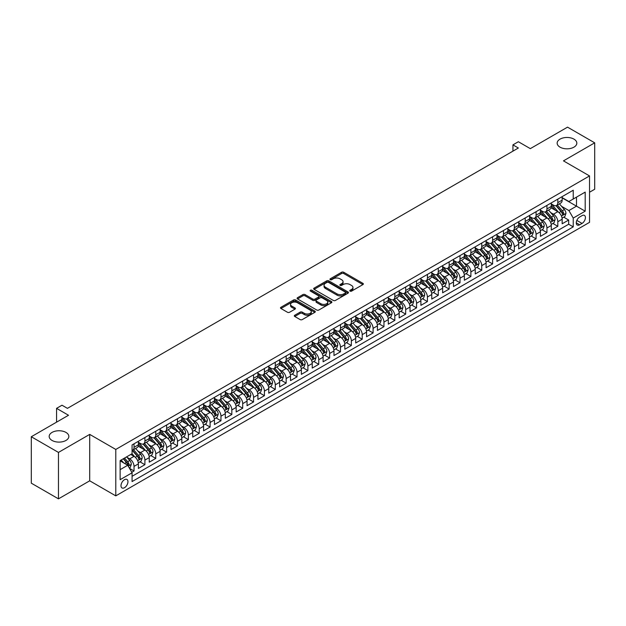 <?xml version="1.0" encoding="UTF-8"?>
<svg xmlns="http://www.w3.org/2000/svg" width="626" height="626" viewBox="0 0 626 626"><rect width="100%" height="100%" fill="white"/><g stroke="black" fill="none" stroke-linecap="round" stroke-linejoin="round"><path stroke-width="0.94" d="M350.083 291.121A1.056 0.61 0 0 0 351.577 291.121L362.908 284.58A1.51 0.869 0 0 0 363.354 283.961A1.51 0.869 0 0 0 362.908 283.351L343.713 272.263A1.51 0.869 0 0 0 341.577 272.263L330.246 278.805A1.056 0.61 0 0 0 329.933 279.243A1.056 0.61 0 0 0 330.246 279.673A1.056 0.61 0 0 0 331.741 279.673L333.204 278.82A4.828 2.786 0 0 1 340.028 278.82L341.632 279.744A4.828 2.786 0 0 1 343.048 281.716A4.828 2.786 0 0 1 341.632 283.688L340.161 284.533A1.056 0.61 0 0 0 339.855 284.963A1.056 0.61 0 0 0 340.161 285.393A1.056 0.61 0 0 0 341.655 285.393L343.126 284.548A4.828 2.786 0 0 1 349.95 284.548L351.554 285.472A4.828 2.786 0 0 1 352.962 287.444A4.828 2.786 0 0 1 351.554 289.415L350.083 290.261A1.056 0.61 0 0 0 349.777 290.691A1.056 0.61 0 0 0 350.083 291.121L350.083 290.261M65.965 432.417A9.836 5.681 0 0 0 55.244 431.181A9.836 5.681 0 0 0 49.172 436.432A9.836 5.681 0 0 0 52.052 440.446A9.836 5.681 0 0 0 62.772 441.674A9.836 5.681 0 0 0 68.844 436.432A9.836 5.681 0 0 0 65.965 432.417M573.948 139.129A9.836 5.681 0 0 0 563.228 137.9A9.836 5.681 0 0 0 557.156 143.151A9.836 5.681 0 0 0 560.035 147.165A9.836 5.681 0 0 0 570.755 148.393A9.836 5.681 0 0 0 576.828 143.151A9.836 5.681 0 0 0 573.948 139.129M124.472 487.717A4.914 2.84 120 0 0 127.688 483.382A4.914 2.84 120 0 0 126.937 479.438A4.914 2.84 120 0 0 124.472 479.688A4.914 2.84 120 0 0 121.264 484.015A4.914 2.84 120 0 0 122.015 487.959A4.914 2.84 120 0 0 124.472 487.717M294.752 315.246A1.51 0.869 0 0 0 294.314 315.864A1.51 0.869 0 0 0 294.752 316.482L300.144 319.589A1.51 0.869 0 0 0 302.272 319.589L314.862 312.319A1.51 0.869 0 0 0 315.301 311.709A1.51 0.869 0 0 0 314.862 311.091L295.66 300.003A1.51 0.869 0 0 0 293.531 300.003L280.941 307.272A1.51 0.869 0 0 0 280.503 307.89A1.51 0.869 0 0 0 280.941 308.501L287.451 312.257A1.51 0.869 0 0 0 289.58 312.257L294.971 309.15A1.51 0.869 0 0 0 295.409 308.532A1.51 0.869 0 0 0 294.971 307.922L291.739 306.059A4.038 2.332 0 0 1 290.558 304.408A4.038 2.332 0 0 1 293.054 302.256A4.038 2.332 0 0 1 297.452 302.765L310.089 310.058A4.038 2.332 0 0 1 311.271 311.709A4.038 2.332 0 0 1 308.774 313.861A4.038 2.332 0 0 1 304.385 313.352L302.272 312.139A1.51 0.869 0 0 0 300.144 312.139L294.752 315.246L294.752 316.482L300.144 313.391L300.144 312.139M589.535 192.237L594.7 189.255L594.7 142.83L567.532 127.148L530.316 148.636L518.367 141.734L512.937 144.872L518.367 148.01L67.428 408.355L61.997 405.218L56.567 408.355L56.567 422.159M58.468 452.426L58.468 498.852L89.706 480.815L89.706 434.389L58.468 452.426L31.3 436.745L68.516 415.257L56.567 408.355M89.706 434.389L115.787 449.445L589.535 175.929L589.535 222.347L115.787 495.87L115.787 449.445M594.7 142.83L563.463 160.866L589.535 175.929M333.314 300.441A1.51 0.869 0 0 0 335.442 300.441L348.033 293.171A1.51 0.869 0 0 0 348.471 292.553A1.51 0.869 0 0 0 348.033 291.943L328.83 280.855A1.51 0.869 0 0 0 326.702 280.855L314.111 288.124A1.51 0.869 0 0 0 313.673 288.735A1.51 0.869 0 0 0 314.111 289.353L333.314 300.441M310.856 291.348A1.056 0.61 0 0 1 311.928 291.505L331.428 302.757L318.861 310.011A1.51 0.869 0 0 1 316.725 310.011L297.53 298.931L297.53 297.694A1.51 0.869 0 0 0 297.084 298.312A1.51 0.869 0 0 0 297.53 298.931M297.53 297.694L302.914 294.588A1.51 0.869 0 0 1 305.05 294.588L312.836 299.079A1.51 0.869 0 0 0 314.964 299.079L318.54 297.021A1.51 0.869 0 0 0 318.978 296.403A1.51 0.869 0 0 0 318.54 295.785L310.433 291.106A1.056 0.61 0 0 1 310.128 290.675A1.056 0.61 0 0 1 310.778 290.112A1.056 0.61 0 0 1 311.928 290.245L331.444 301.513A1.51 0.869 0 0 1 331.89 302.131A1.51 0.869 0 0 1 331.444 302.749L331.444 301.513M58.468 498.852L31.3 483.17L31.3 436.745M131.781 472.27L134.034 470.963L129.527 468.358M126.961 457.285L129.692 458.858A6.15 3.553 60 0 1 134.034 466.386L138.385 463.874L138.385 468.451L144.903 464.688L139.958 461.839M137.83 451.01L140.56 452.582A6.15 3.553 60 0 1 144.903 460.11L149.246 457.606L149.246 462.184L155.772 458.42L150.827 455.564M148.698 444.734L151.422 446.307A6.15 3.553 60 0 1 155.772 453.834L160.115 451.33L160.115 455.908L166.633 452.144L161.688 449.288M159.56 438.458L162.291 440.039A6.15 3.553 60 0 1 166.633 447.567L170.984 445.055L170.984 449.632L177.502 445.868L172.557 443.02M170.429 432.19L173.152 433.763A6.15 3.553 60 0 1 177.502 441.291L181.845 438.779L181.845 443.365L188.371 439.601L183.426 436.745M181.29 425.915L184.021 427.488A6.15 3.553 60 0 1 188.371 435.015L192.714 432.511L192.714 437.089L199.232 433.325L194.287 430.469M192.159 419.639L194.889 421.22A6.15 3.553 60 0 1 199.232 428.747L203.583 426.236L203.583 430.813L210.101 427.049L205.156 424.193M203.027 413.371L205.751 414.944A6.15 3.553 60 0 1 210.101 422.472L214.444 419.96L214.444 424.538L220.962 420.774L216.025 417.925M213.889 407.096L216.619 408.668A6.15 3.553 60 0 1 220.962 416.196L225.313 413.692L225.313 418.27L231.831 414.506L226.886 411.65M224.757 400.82L227.488 402.393A6.15 3.553 60 0 1 231.831 409.92L236.174 407.416L236.174 411.994L242.7 408.23L237.755 405.374M235.626 394.544L238.35 396.125A6.15 3.553 60 0 1 242.7 403.653L247.043 401.141L247.043 405.718L253.561 401.955L248.616 399.106M246.487 388.276L249.218 389.849A6.15 3.553 60 0 1 253.561 397.377L257.912 394.865L257.912 399.451L264.43 395.687L259.485 392.831M257.356 382.001L260.08 383.574A6.15 3.553 60 0 1 264.43 391.101L268.773 388.597L268.773 393.175L275.291 389.411L270.354 386.555M268.218 375.725L270.948 377.306A6.15 3.553 60 0 1 275.291 384.834L279.642 382.322L279.642 386.899L286.16 383.135L281.215 380.279M279.086 369.457L281.817 371.03A6.15 3.553 60 0 1 286.16 378.558L290.511 376.046L290.511 380.624L297.029 376.86L292.084 374.012M289.955 363.182L292.678 364.755A6.15 3.553 60 0 1 297.029 372.282L301.372 369.778L301.372 374.356L307.89 370.592L302.953 367.736M300.816 356.906L303.547 358.479A6.15 3.553 60 0 1 307.89 366.007L312.241 363.503L312.241 368.08L318.759 364.316L313.814 361.46M311.685 350.63L314.416 352.211A6.15 3.553 60 0 1 318.759 359.739L323.102 357.227L323.102 361.805L329.628 358.041L324.683 355.192M322.546 344.363L325.277 345.935A6.15 3.553 60 0 1 329.628 353.463L333.971 350.951L333.971 355.537L340.489 351.773L335.544 348.917M333.415 338.087L336.146 339.66A6.15 3.553 60 0 1 340.489 347.187L344.84 344.683L344.84 349.261L351.358 345.497L346.413 342.641M344.284 331.811L347.007 333.392A6.15 3.553 60 0 1 351.358 340.92L355.701 338.408L355.701 342.985L362.219 339.222L357.282 336.365M355.145 325.543L357.876 327.116A6.15 3.553 60 0 1 362.219 334.644L366.57 332.132L366.57 336.718L373.088 332.946L368.143 330.098M366.014 319.268L368.745 320.841A6.15 3.553 60 0 1 373.088 328.368L377.439 325.864L377.439 330.442L383.957 326.678L379.012 323.822M376.883 312.992L379.606 314.565A6.15 3.553 60 0 1 383.957 322.1L388.3 319.589L388.3 324.166L394.818 320.402L389.873 317.546M387.744 306.717L390.475 308.297A6.15 3.553 60 0 1 394.818 315.825L399.169 313.313L399.169 317.891L405.687 314.127L400.742 311.279M398.613 300.449L401.336 302.022A6.15 3.553 60 0 1 405.687 309.549L410.03 307.037L410.03 311.623L416.556 307.859L411.611 305.003M409.474 294.173L412.205 295.746A6.15 3.553 60 0 1 416.556 303.274L420.899 300.77L420.899 305.347L427.417 301.583L422.472 298.727M420.343 287.897L423.074 289.478A6.15 3.553 60 0 1 427.417 297.006L431.768 294.494L431.768 299.071L438.286 295.308L433.341 292.452M431.212 281.63L433.935 283.202A6.15 3.553 60 0 1 438.286 290.73L442.629 288.218L442.629 292.804L449.147 289.032L444.21 286.184M442.073 275.354L444.804 276.927A6.15 3.553 60 0 1 449.147 284.454L453.498 281.95L453.498 286.528L460.016 282.764L455.071 279.908M452.942 269.078L455.673 270.651A6.15 3.553 60 0 1 460.016 278.187L464.359 275.675L464.359 280.252L470.885 276.489L465.94 273.632M463.811 262.803L466.534 264.383A6.15 3.553 60 0 1 470.885 271.911L475.228 269.399L475.228 273.977L481.746 270.213L476.801 267.365M474.672 256.535L477.403 258.108A6.15 3.553 60 0 1 481.746 265.635L486.097 263.123L486.097 267.709L492.615 263.945L487.67 261.089M485.541 250.259L488.264 251.832A6.15 3.553 60 0 1 492.615 259.36L496.958 256.856L496.958 261.433L503.484 257.669L498.539 254.813M496.402 243.983L499.133 245.564A6.15 3.553 60 0 1 503.484 253.092L507.827 250.58L507.827 255.158L514.345 251.394L509.4 248.538M507.271 237.716L510.002 239.288A6.15 3.553 60 0 1 514.345 246.816L518.696 244.304L518.696 248.89L525.214 245.118L520.269 242.27M518.14 231.44L520.863 233.013A6.15 3.553 60 0 1 525.214 240.54L529.557 238.036L529.557 242.614L536.075 238.85L531.138 235.994M529.001 225.164L531.732 226.737A6.15 3.553 60 0 1 536.075 234.273L540.426 231.761L540.426 236.338L546.944 232.575L541.999 229.719M539.87 218.889L542.601 220.469A6.15 3.553 60 0 1 546.944 227.997L551.287 225.485L551.287 230.063L557.813 226.299L557.813 221.721A6.15 3.553 -120 0 0 553.462 214.194L550.739 212.621M552.868 223.451L557.813 226.299M138.385 463.874A6.15 3.553 -120 0 0 134.034 456.346L130.779 454.468M149.246 457.606A6.15 3.553 -120 0 0 144.903 450.071L138.182 446.197M160.115 451.33A6.15 3.553 -120 0 0 155.772 443.803L149.051 439.922M170.984 445.055A6.15 3.553 -120 0 0 166.633 437.527L159.92 433.646M181.845 438.779A6.15 3.553 -120 0 0 177.502 431.251L170.781 427.37M192.714 432.511A6.15 3.553 -120 0 0 188.371 424.984L181.65 421.102M203.583 426.236A6.15 3.553 -120 0 0 199.232 418.708L192.511 414.827M214.444 419.96A6.15 3.553 -120 0 0 210.101 412.432L203.38 408.551M225.313 413.692A6.15 3.553 -120 0 0 220.962 406.157L214.249 402.283M236.174 407.416A6.15 3.553 -120 0 0 231.831 399.889L225.11 396.008M247.043 401.141A6.15 3.553 -120 0 0 242.7 393.613L235.979 389.732M257.912 394.865A6.15 3.553 -120 0 0 253.561 387.337L246.84 383.464M268.773 388.597A6.15 3.553 -120 0 0 264.43 381.07L257.709 377.188M279.642 382.322A6.15 3.553 -120 0 0 275.291 374.794L268.577 370.913M290.511 376.046A6.15 3.553 -120 0 0 286.16 368.518L279.439 364.637M301.372 369.778A6.15 3.553 -120 0 0 297.029 362.243L290.308 358.369M312.241 363.503A6.15 3.553 -120 0 0 307.89 355.975L301.176 352.094M323.102 357.227A6.15 3.553 -120 0 0 318.759 349.699L312.038 345.818M333.971 350.951A6.15 3.553 -120 0 0 329.628 343.424L322.906 339.55M344.84 344.683A6.15 3.553 -120 0 0 340.489 337.156L333.768 333.275M355.701 338.408A6.15 3.553 -120 0 0 351.358 330.88L344.636 326.999M366.57 332.132A6.15 3.553 -120 0 0 362.219 324.604L355.505 320.723M377.439 325.864A6.15 3.553 -120 0 0 373.088 318.329L366.366 314.455M388.3 319.589A6.15 3.553 -120 0 0 383.957 312.061L377.235 308.18M399.169 313.313A6.15 3.553 -120 0 0 394.818 305.785L388.104 301.904M410.03 307.037A6.15 3.553 -120 0 0 405.687 299.51L398.965 295.636M420.899 300.77A6.15 3.553 -120 0 0 416.556 293.242L409.834 289.361M431.768 294.494A6.15 3.553 -120 0 0 427.417 286.966L420.695 283.085M442.629 288.218A6.15 3.553 -120 0 0 438.286 280.691L431.564 276.809M453.498 281.95A6.15 3.553 -120 0 0 449.147 274.415L442.433 270.542M464.359 275.675A6.15 3.553 -120 0 0 460.016 268.147L453.294 264.266M475.228 269.399A6.15 3.553 -120 0 0 470.885 261.871L464.163 257.99M486.097 263.123A6.15 3.553 -120 0 0 481.746 255.596L475.032 251.722M496.958 256.856A6.15 3.553 -120 0 0 492.615 249.328L485.893 245.447M507.827 250.58A6.15 3.553 -120 0 0 503.484 243.052L496.762 239.171M518.696 244.304A6.15 3.553 -120 0 0 514.345 236.777L507.623 232.895M529.557 238.036A6.15 3.553 -120 0 0 525.214 230.501L518.492 226.628M540.426 231.761A6.15 3.553 -120 0 0 536.075 224.233L529.361 220.352M551.287 225.485A6.15 3.553 -120 0 0 546.944 217.958L540.222 214.076M582.039 215.634L579.653 217.019A4.765 2.747 120 0 0 576.538 221.213A4.765 2.747 120 0 0 577.266 225.031A4.765 2.747 120 0 0 579.653 224.797L582.039 223.419A4.765 2.747 120 0 0 585.153 219.217A4.765 2.747 120 0 0 584.426 215.399A4.765 2.747 120 0 0 582.039 215.634M120.129 469.649L127.735 465.259L132.078 472.787L132.078 481.566L573.236 226.87L573.236 218.083L568.893 210.555L561.6 206.345M132.078 472.787L120.129 479.688L120.129 460.611L132.078 453.709L132.078 444.93L573.236 190.226L573.236 199.013L585.193 192.112L585.193 211.181L573.236 218.083M138.385 442.292L140.56 443.552A6.15 3.553 60 0 0 143.628 443.857L147.979 441.346A6.15 3.553 -120 0 0 149.246 438.529L149.246 435.015M149.246 436.025L151.422 437.277A6.15 3.553 60 0 0 154.497 437.582L158.84 435.07A6.15 3.553 -120 0 0 160.115 432.261L160.115 428.747M160.115 429.749L162.291 431.001A6.15 3.553 60 0 0 165.366 431.306L169.709 428.794A6.15 3.553 -120 0 0 170.984 425.985L170.984 422.472M170.984 423.473L173.152 424.733A6.15 3.553 60 0 0 176.227 425.031L180.578 422.527A6.15 3.553 -120 0 0 181.845 419.71L181.845 416.196M181.845 417.198L184.021 418.458A6.15 3.553 60 0 0 187.096 418.763L191.439 416.251A6.15 3.553 -120 0 0 192.714 413.434L192.714 409.92M192.714 410.93L194.889 412.182A6.15 3.553 60 0 0 197.957 412.487L202.308 409.975A6.15 3.553 -120 0 0 203.583 407.166L203.583 403.653M203.583 404.654L205.751 405.906A6.15 3.553 60 0 0 208.826 406.211L213.176 403.707A6.15 3.553 -120 0 0 214.444 400.89L214.444 397.377M214.444 398.379L216.619 399.638A6.15 3.553 60 0 0 219.695 399.944L224.038 397.432A6.15 3.553 -120 0 0 225.313 394.615L225.313 391.101M225.313 392.111L227.488 393.363A6.15 3.553 60 0 0 230.556 393.668L234.906 391.156A6.15 3.553 -120 0 0 236.174 388.347L236.174 384.834M236.174 385.835L238.35 387.087A6.15 3.553 60 0 0 241.425 387.392L245.768 384.88A6.15 3.553 -120 0 0 247.043 382.071L247.043 378.558M247.043 379.559L249.218 380.819A6.15 3.553 60 0 0 252.294 381.117L256.637 378.613A6.15 3.553 -120 0 0 257.912 375.796L257.912 372.282M257.912 373.284L260.08 374.544A6.15 3.553 60 0 0 263.155 374.849L267.505 372.337A6.15 3.553 -120 0 0 268.773 369.52L268.773 366.007M268.773 367.016L270.948 368.268A6.15 3.553 60 0 0 274.024 368.573L278.367 366.061A6.15 3.553 -120 0 0 279.642 363.252L279.642 359.739M279.642 360.74L281.817 361.992A6.15 3.553 60 0 0 284.885 362.298L289.235 359.793A6.15 3.553 -120 0 0 290.511 356.976L290.511 353.463M290.511 354.465L292.678 355.724A6.15 3.553 60 0 0 295.754 356.03L300.097 353.518A6.15 3.553 -120 0 0 301.372 350.701L301.372 347.187M301.372 348.197L303.547 349.449A6.15 3.553 60 0 0 306.623 349.754L310.965 347.242A6.15 3.553 -120 0 0 312.241 344.433L312.241 340.92M312.241 341.921L314.416 343.173A6.15 3.553 60 0 0 317.484 343.478L321.834 340.967A6.15 3.553 -120 0 0 323.102 338.157L323.102 334.644M323.102 335.646L325.277 336.905A6.15 3.553 60 0 0 328.353 337.203L332.696 334.699A6.15 3.553 -120 0 0 333.971 331.882L333.971 328.368M333.971 329.37L336.146 330.63A6.15 3.553 60 0 0 339.222 330.935L343.564 328.423A6.15 3.553 -120 0 0 344.84 325.606L344.84 322.093M344.84 323.102L347.007 324.354A6.15 3.553 60 0 0 350.083 324.659L354.433 322.147A6.15 3.553 -120 0 0 355.701 319.338L355.701 315.825M355.701 316.826L357.876 318.078A6.15 3.553 60 0 0 360.952 318.384L365.294 315.88A6.15 3.553 -120 0 0 366.57 313.063L366.57 309.549M366.57 310.551L368.745 311.811A6.15 3.553 60 0 0 371.813 312.116L376.163 309.604A6.15 3.553 -120 0 0 377.439 306.787L377.439 303.274M377.439 304.283L379.606 305.535A6.15 3.553 60 0 0 382.682 305.84L387.024 303.328A6.15 3.553 -120 0 0 388.3 300.519L388.3 297.006M388.3 298.007L390.475 299.259A6.15 3.553 60 0 0 393.551 299.564L397.893 297.053A6.15 3.553 -120 0 0 399.169 294.243L399.169 290.73M399.169 291.732L401.336 292.991A6.15 3.553 60 0 0 404.412 293.289L408.762 290.785A6.15 3.553 -120 0 0 410.03 287.968L410.03 284.454M410.03 285.456L412.205 286.716A6.15 3.553 60 0 0 415.281 287.021L419.623 284.509A6.15 3.553 -120 0 0 420.899 281.692L420.899 278.179M420.899 279.188L423.074 280.44A6.15 3.553 60 0 0 426.142 280.745L430.492 278.234A6.15 3.553 -120 0 0 431.768 275.424L431.768 271.911M431.768 272.913L433.935 274.165A6.15 3.553 60 0 0 437.011 274.47L441.361 271.966A6.15 3.553 -120 0 0 442.629 269.149L442.629 265.635M442.629 266.637L444.804 267.897A6.15 3.553 60 0 0 447.88 268.202L452.222 265.69A6.15 3.553 -120 0 0 453.498 262.873L453.498 259.36M453.498 260.369L455.673 261.621A6.15 3.553 60 0 0 458.741 261.926L463.091 259.414A6.15 3.553 -120 0 0 464.359 256.605L464.359 253.092M464.359 254.093L466.534 255.345A6.15 3.553 60 0 0 469.61 255.651L473.952 253.139A6.15 3.553 -120 0 0 475.228 250.33L475.228 246.816M475.228 247.818L477.403 249.078A6.15 3.553 60 0 0 480.478 249.375L484.821 246.871A6.15 3.553 -120 0 0 486.097 244.054L486.097 240.54M486.097 241.542L488.264 242.802A6.15 3.553 60 0 0 491.34 243.107L495.69 240.595A6.15 3.553 -120 0 0 496.958 237.778L496.958 234.265M496.958 235.274L499.133 236.526A6.15 3.553 60 0 0 502.208 236.831L506.551 234.32A6.15 3.553 -120 0 0 507.827 231.51L507.827 227.997M507.827 228.999L510.002 230.251A6.15 3.553 60 0 0 513.07 230.556L517.42 228.052A6.15 3.553 -120 0 0 518.696 225.235L518.696 221.721M518.696 222.723L520.863 223.983A6.15 3.553 60 0 0 523.939 224.288L528.289 221.776A6.15 3.553 -120 0 0 529.557 218.959L529.557 215.446M529.557 216.455L531.732 217.707A6.15 3.553 60 0 0 534.807 218.012L539.15 215.5A6.15 3.553 -120 0 0 540.426 212.691L540.426 209.178M540.426 210.18L542.601 211.431A6.15 3.553 60 0 0 545.669 211.737L550.019 209.225A6.15 3.553 -120 0 0 551.287 206.416L551.287 202.902M132.078 476.3L568.674 224.233L568.674 220.031L562.156 223.795L562.156 219.21A6.15 3.553 -120 0 0 557.813 211.682L551.091 207.809M551.287 203.904L553.462 205.164A6.15 3.553 -120 0 0 556.537 205.461A6.15 3.553 -120 0 0 557.813 202.652L557.813 199.138M556.537 205.461L560.88 202.957A6.15 3.553 -120 0 0 562.156 200.14L562.156 196.627M134.034 443.803L134.034 447.316A6.15 3.553 60 0 1 132.767 450.125A6.15 3.553 60 0 1 132.078 450.376M132.767 450.125L137.11 447.621A6.15 3.553 -120 0 0 138.385 444.804L138.385 441.291M144.903 437.527L144.903 441.04A6.15 3.553 60 0 1 143.628 443.857M155.772 431.251L155.772 434.765A6.15 3.553 60 0 1 154.497 437.582M166.633 424.984L166.633 428.497A6.15 3.553 60 0 1 165.366 431.306M177.502 418.708L177.502 422.221A6.15 3.553 60 0 1 176.227 425.031M188.371 412.432L188.371 415.946A6.15 3.553 60 0 1 187.096 418.763M199.232 406.157L199.232 409.67A6.15 3.553 60 0 1 197.957 412.487M210.101 399.889L210.101 403.402A6.15 3.553 60 0 1 208.826 406.211M220.962 393.613L220.962 397.127A6.15 3.553 60 0 1 219.695 399.944M231.831 387.337L231.831 390.851A6.15 3.553 60 0 1 230.556 393.668M242.7 381.07L242.7 384.583A6.15 3.553 60 0 1 241.425 387.392M253.561 374.794L253.561 378.307A6.15 3.553 60 0 1 252.294 381.117M264.43 368.518L264.43 372.032A6.15 3.553 60 0 1 263.155 374.849M275.291 362.243L275.291 365.756A6.15 3.553 60 0 1 274.024 368.573M286.16 355.975L286.16 359.488A6.15 3.553 60 0 1 284.885 362.298M297.029 349.699L297.029 353.213A6.15 3.553 60 0 1 295.754 356.03M307.89 343.424L307.89 346.937A6.15 3.553 60 0 1 306.623 349.754M318.759 337.156L318.759 340.669A6.15 3.553 60 0 1 317.484 343.478M329.628 330.88L329.628 334.394A6.15 3.553 60 0 1 328.353 337.203M340.489 324.604L340.489 328.118A6.15 3.553 60 0 1 339.222 330.935M351.358 318.329L351.358 321.842A6.15 3.553 60 0 1 350.083 324.659M362.219 312.061L362.219 315.574A6.15 3.553 60 0 1 360.952 318.384M373.088 305.785L373.088 309.299A6.15 3.553 60 0 1 371.813 312.116M383.957 299.51L383.957 303.023A6.15 3.553 60 0 1 382.682 305.84M394.818 293.242L394.818 296.755A6.15 3.553 60 0 1 393.551 299.564M405.687 286.966L405.687 290.48A6.15 3.553 60 0 1 404.412 293.289M416.556 280.691L416.556 284.204A6.15 3.553 60 0 1 415.281 287.021M427.417 274.415L427.417 277.928A6.15 3.553 60 0 1 426.142 280.745M438.286 268.147L438.286 271.661A6.15 3.553 60 0 1 437.011 274.47M449.147 261.871L449.147 265.385A6.15 3.553 60 0 1 447.88 268.202M460.016 255.596L460.016 259.109A6.15 3.553 60 0 1 458.741 261.926M470.885 249.328L470.885 252.841A6.15 3.553 60 0 1 469.61 255.651M481.746 243.052L481.746 246.566A6.15 3.553 60 0 1 480.478 249.375M492.615 236.777L492.615 240.29A6.15 3.553 60 0 1 491.34 243.107M503.484 230.501L503.484 234.014A6.15 3.553 60 0 1 502.208 236.831M514.345 224.233L514.345 227.747A6.15 3.553 60 0 1 513.07 230.556M525.214 217.958L525.214 221.471A6.15 3.553 60 0 1 523.939 224.288M536.075 211.682L536.075 215.195A6.15 3.553 60 0 1 534.807 218.012M546.944 205.414L546.944 208.927A6.15 3.553 60 0 1 545.669 211.737M546.944 227.997L546.944 232.575M536.075 234.273L536.075 238.85M525.214 240.54L525.214 245.118M514.345 246.816L514.345 251.394M503.484 253.092L503.484 257.669M492.615 259.36L492.615 263.945M481.746 265.635L481.746 270.213M470.885 271.911L470.885 276.489M460.016 278.187L460.016 282.764M449.147 284.454L449.147 289.032M438.286 290.73L438.286 295.308M427.417 297.006L427.417 301.583M416.556 303.274L416.556 307.859M405.687 309.549L405.687 314.127M394.818 315.825L394.818 320.402M383.957 322.1L383.957 326.678M373.088 328.368L373.088 332.946M362.219 334.644L362.219 339.222M351.358 340.92L351.358 345.497M340.489 347.187L340.489 351.773M329.628 353.463L329.628 358.041M318.759 359.739L318.759 364.316M307.89 366.007L307.89 370.592M297.029 372.282L297.029 376.86M286.16 378.558L286.16 383.135M275.291 384.834L275.291 389.411M264.43 391.101L264.43 395.687M253.561 397.377L253.561 401.955M242.7 403.653L242.7 408.23M231.831 409.92L231.831 414.506M220.962 416.196L220.962 420.774M210.101 422.472L210.101 427.049M199.232 428.747L199.232 433.325M188.371 435.015L188.371 439.601M177.502 441.291L177.502 445.868M166.633 447.567L166.633 452.144M155.772 453.834L155.772 458.42M144.903 460.11L144.903 464.688M134.034 466.386L134.034 470.963M127.735 465.259L120.129 460.861M568.893 210.555L576.499 206.165L576.499 197.127L585.193 192.112M562.156 197.886L585.193 211.181M562.156 197.628L568.893 201.525L573.236 199.013M89.706 480.815L115.787 495.87M512.937 144.872L512.937 151.148M563.729 217.175L568.674 220.031M568.674 224.233L573.236 226.87M350.505 291.27L351.554 290.667A4.828 2.786 0 0 0 352.962 288.696L352.962 287.444M343.048 281.716L343.048 282.975A4.828 2.786 0 0 1 341.632 284.94L340.583 285.542M362.892 284.595L343.713 273.523A1.51 0.869 0 0 0 341.577 273.523L330.669 279.822M348.033 291.943L348.033 293.171L328.83 282.107A1.51 0.869 0 0 0 326.702 282.107L314.135 289.368M345.364 292.984A1.056 0.61 0 0 0 345.669 292.553A1.056 0.61 0 0 0 345.364 292.123L328.509 282.396A1.056 0.61 0 0 0 327.022 282.396L325.473 283.288A4.828 2.786 0 0 0 324.057 285.26A4.828 2.786 0 0 0 325.473 287.232L336.991 293.876A4.828 2.786 0 0 0 343.815 293.876L345.364 292.984L345.364 294.243A1.056 0.61 0 0 0 345.669 293.813L345.669 292.553M324.057 285.26L324.057 286.512A4.828 2.786 0 0 0 325.473 288.484L325.473 287.232M345.364 294.243L343.815 295.136A4.828 2.786 0 0 1 336.991 295.136L325.473 288.484M297.546 298.938L302.914 295.84L302.914 294.588M318.978 296.403L318.978 297.655A1.51 0.869 0 0 1 318.54 298.273L314.964 300.339A1.51 0.869 0 0 1 312.836 300.339L305.05 295.84A1.51 0.869 0 0 0 302.914 295.84M320.911 303.751A4.038 2.332 0 0 0 325.309 304.252A4.038 2.332 0 0 0 327.797 302.1A4.038 2.332 0 0 0 326.615 300.457L322.163 297.882A1.51 0.869 0 0 0 320.035 297.882L316.459 299.948A1.51 0.869 0 0 0 316.02 300.558A1.51 0.869 0 0 0 316.459 301.176L320.911 303.751L320.911 305.003A4.038 2.332 0 0 0 325.309 305.504A4.038 2.332 0 0 0 327.797 303.352L327.797 302.1M316.02 300.558L316.02 301.818A1.51 0.869 0 0 0 316.459 302.428L316.459 301.176M320.911 305.003L316.459 302.428M311.271 311.709L311.271 312.961A4.038 2.332 0 0 1 308.774 315.113A4.038 2.332 0 0 1 304.385 314.604L302.272 313.391A1.51 0.869 0 0 0 300.144 313.391M290.558 304.408L290.558 305.66A4.038 2.332 0 0 0 291.739 307.311L291.739 306.059M294.971 307.922L294.971 309.15L291.739 307.311M314.839 312.335L295.66 301.262A1.51 0.869 0 0 0 293.531 301.262L280.964 308.516L280.941 307.272M562.062 218.138L564.871 216.518L565.959 213.38A4.069 2.348 -120 0 0 564.37 209.554L559.409 203.81M558.415 212.081L552.523 205.265A11.753 6.784 -120 0 0 551.287 203.974M555.184 210.172L551.889 206.353A9.758 5.634 -120 0 0 551.287 205.704M555.982 205.688L561.006 211.502A4.069 2.348 60 0 1 562.453 214.303C563.071 215.125 563.502 214.875 563.76 213.552A4.069 2.348 -120 0 0 562.312 210.743L557.343 204.999M556.279 205.594L561.671 211.838A2.074 1.197 60 0 1 562.195 212.652L563.76 213.552M562.453 214.303L562.751 214.788M551.201 224.413L554.01 222.786L555.09 219.648A4.069 2.348 -120 0 0 553.509 215.829L548.54 210.078M547.547 218.357L541.662 211.541A11.753 6.784 -120 0 0 540.426 210.25M544.323 216.44L541.028 212.629A9.758 5.634 -120 0 0 540.426 211.971M545.121 211.956L550.137 217.77A4.069 2.348 60 0 1 551.592 220.579C552.202 221.401 552.641 221.142 552.891 219.828A4.069 2.348 -120 0 0 551.443 217.019L546.475 211.275M545.41 211.862L550.81 218.114A2.074 1.197 60 0 1 551.334 218.92L552.891 219.828M551.592 220.579L551.889 221.064M540.332 230.681L543.141 229.061L544.229 225.923A4.069 2.348 -120 0 0 542.64 222.105L537.679 216.353M536.685 224.632L530.793 217.809A11.753 6.784 -120 0 0 529.557 216.518M533.454 222.715L530.159 218.904A9.758 5.634 -120 0 0 529.557 218.247M534.252 218.231L539.276 224.045A4.069 2.348 60 0 1 540.723 226.855C541.333 227.668 541.772 227.418 542.03 226.096A4.069 2.348 -120 0 0 540.574 223.294L535.613 217.543M534.549 218.138L539.941 224.382A2.074 1.197 60 0 1 540.465 225.196L542.03 226.096M540.723 226.855L541.02 227.332M529.471 236.957L532.272 235.337L533.36 232.199A4.069 2.348 -120 0 0 531.779 228.373L526.81 222.629M525.817 230.9L519.932 224.085A11.753 6.784 -120 0 0 518.696 222.793M522.585 228.991L519.29 225.18A9.758 5.634 -120 0 0 518.696 224.523M523.383 224.507L528.407 230.321A4.069 2.348 60 0 1 529.862 233.122C530.472 233.944 530.903 233.694 531.161 232.371A4.069 2.348 -120 0 0 529.713 229.57L524.745 223.818M523.68 224.413L529.08 230.658A2.074 1.197 60 0 1 529.596 231.471L531.161 232.371M529.862 233.122L530.152 233.608M518.602 243.232L521.411 241.613L522.499 238.475A4.069 2.348 -120 0 0 520.91 234.648L515.941 228.897M514.948 237.176L509.063 230.36A11.753 6.784 -120 0 0 507.827 229.069M511.724 235.266L508.429 231.448A9.758 5.634 -120 0 0 507.827 230.791M512.522 230.783L517.538 236.597A4.069 2.348 60 0 1 518.993 239.398C519.603 240.22 520.042 239.969 520.3 238.647A4.069 2.348 -120 0 0 518.844 235.838L513.883 230.094M512.811 230.681L518.211 236.933A2.074 1.197 60 0 1 518.735 237.739L520.3 238.647M518.993 239.398L519.29 239.883M507.733 249.5L510.542 247.88L511.63 244.743A4.069 2.348 -120 0 0 510.041 240.924L505.08 235.173M504.087 243.451L498.194 236.636A11.753 6.784 -120 0 0 496.958 235.337M500.855 241.534L497.56 237.724A9.758 5.634 -120 0 0 496.958 237.066M501.653 237.051L506.677 242.865A4.069 2.348 60 0 1 508.124 245.674C508.742 246.487 509.173 246.237 509.431 244.922A4.069 2.348 -120 0 0 507.976 242.113L503.014 236.362M501.95 236.957L507.342 243.201A2.074 1.197 60 0 1 507.866 244.015L509.431 244.922M508.124 245.674L508.422 246.151M496.872 255.776L499.681 254.156L500.761 251.018A4.069 2.348 -120 0 0 499.18 247.192L494.211 241.448M493.218 249.719L487.333 242.904A11.753 6.784 -120 0 0 486.097 241.613M489.986 247.81L486.699 243.999A9.758 5.634 -120 0 0 486.097 243.342M490.784 243.326L495.808 249.14A4.069 2.348 60 0 1 497.263 251.942C497.873 252.763 498.304 252.513 498.562 251.19A4.069 2.348 -120 0 0 497.114 248.389L492.146 242.638M491.081 243.232L496.481 249.477A2.074 1.197 60 0 1 497.005 250.29L498.562 251.19M497.263 251.942L497.56 252.427M486.003 262.051L488.812 260.432L489.9 257.294A4.069 2.348 -120 0 0 488.311 253.467L483.35 247.724M482.349 255.995L476.464 249.179A11.753 6.784 -120 0 0 475.228 247.888M479.125 254.086L475.83 250.267A9.758 5.634 -120 0 0 475.228 249.617M479.923 249.602L484.947 255.416A4.069 2.348 60 0 1 486.394 258.217C487.005 259.039 487.443 258.788 487.701 257.466A4.069 2.348 -120 0 0 486.245 254.657L481.284 248.913M480.22 249.508L485.612 255.752A2.074 1.197 60 0 1 486.136 256.566L487.701 257.466M486.394 258.217L486.692 258.702M475.134 268.327L477.943 266.699L479.031 263.562A4.069 2.348 -120 0 0 477.442 259.743L472.481 253.992M471.488 262.271L465.595 255.455A11.753 6.784 -120 0 0 464.359 254.156M468.256 260.353L464.962 256.543A9.758 5.634 -120 0 0 464.359 255.885M469.054 255.87L474.078 261.684A4.069 2.348 60 0 1 475.525 264.493C476.143 265.314 476.574 265.056 476.832 263.742A4.069 2.348 -120 0 0 475.384 260.932L470.416 255.189M469.351 255.776L474.751 262.028A2.074 1.197 60 0 1 475.267 262.834L476.832 263.742M475.525 264.493L475.823 264.978M464.273 274.595L467.082 272.975L468.162 269.837A4.069 2.348 -120 0 0 466.581 266.019L461.612 260.267M460.619 268.546L454.734 261.723A11.753 6.784 -120 0 0 453.498 260.432M457.395 266.629L454.1 262.818A9.758 5.634 -120 0 0 453.498 262.161M458.193 262.145L463.209 267.959A4.069 2.348 60 0 1 464.664 270.768C465.274 271.582 465.713 271.332 465.971 270.009A4.069 2.348 -120 0 0 464.515 267.208L459.547 261.457M458.482 262.051L463.882 268.296A2.074 1.197 60 0 1 464.406 269.11L465.971 270.009M464.664 270.768L464.962 271.246M453.404 280.871L456.213 279.251L457.301 276.113A4.069 2.348 -120 0 0 455.712 272.287L450.751 266.543M449.758 274.814L443.865 267.998A11.753 6.784 -120 0 0 442.629 266.707M446.526 272.905L443.231 269.094A9.758 5.634 -120 0 0 442.629 268.437M447.324 268.421L452.348 274.235A4.069 2.348 60 0 1 453.795 277.036C454.406 277.858 454.844 277.608 455.102 276.285A4.069 2.348 -120 0 0 453.647 273.484L448.685 267.732M447.621 268.327L453.013 274.571A2.074 1.197 60 0 1 453.537 275.385L455.102 276.285M453.795 277.036L454.093 277.521M442.543 287.146L445.344 285.526L446.432 282.389A4.069 2.348 -120 0 0 444.851 278.562L439.882 272.811M438.889 281.09L433.004 274.274A11.753 6.784 -120 0 0 431.768 272.983M435.657 279.173L432.363 275.362A9.758 5.634 -120 0 0 431.768 274.704M436.455 274.697L441.479 280.511A4.069 2.348 60 0 1 442.934 283.312C443.544 284.134 443.975 283.883 444.233 282.561A4.069 2.348 -120 0 0 442.785 279.752L437.817 274.008M436.752 274.595L442.152 280.847A2.074 1.197 60 0 1 442.668 281.653L444.233 282.561M442.934 283.312L443.224 283.797M431.674 293.414L434.483 291.794L435.571 288.656A4.069 2.348 -120 0 0 433.982 284.838L429.013 279.086M428.02 287.365L422.135 280.55A11.753 6.784 -120 0 0 420.899 279.251M424.796 285.448L421.501 281.637A9.758 5.634 -120 0 0 420.899 280.98M425.594 280.964L430.61 286.778A4.069 2.348 60 0 1 432.065 289.588C432.676 290.401 433.114 290.151 433.372 288.836A4.069 2.348 -120 0 0 431.917 286.027L426.955 280.276M425.883 280.871L431.283 287.115A2.074 1.197 60 0 1 431.807 287.929L433.372 288.836M432.065 289.588L432.363 290.065M420.805 299.69L423.614 298.07L424.702 294.932A4.069 2.348 -120 0 0 423.113 291.106L418.152 285.362M417.159 293.633L411.266 286.818A11.753 6.784 -120 0 0 410.03 285.526M413.927 291.724L410.633 287.913A9.758 5.634 -120 0 0 410.03 287.256M414.725 287.24L419.749 293.054A4.069 2.348 60 0 1 421.196 295.855C421.814 296.677 422.245 296.427 422.503 295.104A4.069 2.348 -120 0 0 421.048 292.303L416.087 286.551M415.022 287.146L420.414 293.391A2.074 1.197 60 0 1 420.938 294.204L422.503 295.104M421.196 295.855L421.494 296.341M409.944 305.965L412.753 304.346L413.833 301.208A4.069 2.348 -120 0 0 412.252 297.381L407.283 291.638M406.29 299.909L400.405 293.093A11.753 6.784 -120 0 0 399.169 291.802M403.058 297.999L399.771 294.181A9.758 5.634 -120 0 0 399.169 293.531M403.856 293.516L408.88 299.33A4.069 2.348 60 0 1 410.335 302.131C410.946 302.953 411.384 302.702 411.634 301.38A4.069 2.348 -120 0 0 410.187 298.571L405.218 292.827M404.153 293.422L409.553 299.666A2.074 1.197 60 0 1 410.077 300.48L411.634 301.38M410.335 302.131L410.633 302.616M399.075 312.241L401.884 310.613L402.972 307.476A4.069 2.348 -120 0 0 401.383 303.657L396.422 297.906M395.421 306.184L389.536 299.369A11.753 6.784 -120 0 0 388.3 298.07M392.197 304.267L388.902 300.457A9.758 5.634 -120 0 0 388.3 299.799M392.995 299.784L398.019 305.598A4.069 2.348 60 0 1 399.466 308.407C400.077 309.228 400.515 308.97 400.773 307.656A4.069 2.348 -120 0 0 399.318 304.846L394.357 299.103M393.292 299.69L398.684 305.942A2.074 1.197 60 0 1 399.208 306.748L400.773 307.656M399.466 308.407L399.764 308.892M388.206 318.509L391.015 316.889L392.103 313.751A4.069 2.348 -120 0 0 390.514 309.933L385.553 304.181M384.56 312.46L378.667 305.637A11.753 6.784 -120 0 0 377.439 304.346M381.328 310.543L378.034 306.732A9.758 5.634 -120 0 0 377.439 306.075M382.126 306.059L387.15 311.873A4.069 2.348 60 0 1 388.605 314.682C389.215 315.496 389.646 315.246 389.904 313.923A4.069 2.348 -120 0 0 388.456 311.122L383.488 305.371M382.423 305.965L387.823 312.21A2.074 1.197 60 0 1 388.339 313.023L389.904 313.923M388.605 314.682L388.895 315.16M377.345 324.784L380.154 323.165L381.234 320.027A4.069 2.348 -120 0 0 379.653 316.2L374.684 310.457M373.691 318.728L367.806 311.912A11.753 6.784 -120 0 0 366.57 310.621M370.467 316.819L367.172 313.008A9.758 5.634 -120 0 0 366.57 312.351M371.265 312.335L376.281 318.149A4.069 2.348 60 0 1 377.736 320.95C378.347 321.772 378.785 321.521 379.043 320.199A4.069 2.348 -120 0 0 377.588 317.398L372.626 311.646M371.554 312.241L376.954 318.485A2.074 1.197 60 0 1 377.478 319.299L379.043 320.199M377.736 320.95L378.034 321.435M366.476 331.06L369.285 329.44L370.373 326.303A4.069 2.348 -120 0 0 368.784 322.476L363.823 316.725M362.83 325.004L356.937 318.188A11.753 6.784 -120 0 0 355.701 316.897M359.598 323.086L356.304 319.276A9.758 5.634 -120 0 0 355.701 318.618M360.396 318.611L365.42 324.425A4.069 2.348 60 0 1 366.867 327.226C367.478 328.047 367.916 327.797 368.174 326.475A4.069 2.348 -120 0 0 366.719 323.665L361.758 317.922M360.693 318.509L366.085 324.761A2.074 1.197 60 0 1 366.609 325.567L368.174 326.475M366.867 327.226L367.165 327.711M355.615 337.328L358.416 335.708L359.504 332.57A4.069 2.348 -120 0 0 357.923 328.752L352.954 323M351.961 331.279L346.076 324.464A11.753 6.784 -120 0 0 344.84 323.165M348.729 329.362L345.435 325.551A9.758 5.634 -120 0 0 344.84 324.894M349.527 324.878L354.551 330.692A4.069 2.348 60 0 1 356.006 333.501C356.617 334.315 357.047 334.065 357.305 332.75A4.069 2.348 -120 0 0 355.858 329.941L350.889 324.19M349.824 324.784L355.224 331.029A2.074 1.197 60 0 1 355.74 331.843L357.305 332.75M356.006 333.501L356.304 333.979M344.746 343.604L347.555 341.984L348.643 338.846A4.069 2.348 -120 0 0 347.054 335.02L342.093 329.276M341.092 337.547L335.207 330.731A11.753 6.784 -120 0 0 333.971 329.44M337.868 335.638L334.574 331.827A9.758 5.634 -120 0 0 333.971 331.17M338.666 331.154L343.682 336.968A4.069 2.348 60 0 1 345.137 339.769C345.748 340.591 346.186 340.341 346.444 339.018A4.069 2.348 -120 0 0 344.989 336.217L340.028 330.465M338.956 331.06L344.355 337.304A2.074 1.197 60 0 1 344.879 338.118L346.444 339.018M345.137 339.769L345.435 340.254M333.877 349.879L336.686 348.259L337.774 345.122A4.069 2.348 -120 0 0 336.185 341.295L331.224 335.552M330.231 343.823L324.338 337.007A11.753 6.784 -120 0 0 323.102 335.716M326.999 341.913L323.705 338.095A9.758 5.634 -120 0 0 323.102 337.445M327.797 337.43L332.821 343.244A4.069 2.348 60 0 1 334.268 346.045C334.887 346.867 335.317 346.616 335.575 345.294A4.069 2.348 -120 0 0 334.127 342.485L329.159 336.741M328.094 337.336L333.486 343.58A2.074 1.197 60 0 1 334.01 344.394L335.575 345.294M334.268 346.045L334.566 346.53M323.016 356.155L325.825 354.527L326.905 351.389A4.069 2.348 -120 0 0 325.324 347.571L320.355 341.819M319.362 350.098L313.477 343.283A11.753 6.784 -120 0 0 312.241 341.984M316.13 348.181L312.844 344.37A9.758 5.634 -120 0 0 312.241 343.713M316.936 343.697L321.952 349.511A4.069 2.348 60 0 1 323.407 352.321C324.018 353.142 324.456 352.884 324.706 351.569A4.069 2.348 -120 0 0 323.259 348.76L318.29 343.017M317.225 343.604L322.625 349.856A2.074 1.197 60 0 1 323.149 350.662L324.706 351.569M323.407 352.321L323.705 352.806M312.147 362.423L314.956 360.803L316.044 357.665A4.069 2.348 -120 0 0 314.455 353.846L309.494 348.095M308.501 356.374L302.608 349.551A11.753 6.784 -120 0 0 301.372 348.259M305.269 354.457L301.975 350.646A9.758 5.634 -120 0 0 301.372 349.989M306.067 349.973L311.091 355.787A4.069 2.348 60 0 1 312.538 358.596C313.149 359.41 313.587 359.16 313.845 357.837A4.069 2.348 -120 0 0 312.39 355.036L307.429 349.285M306.364 349.879L311.756 356.124A2.074 1.197 60 0 1 312.28 356.937L313.845 357.837M312.538 358.596L312.836 359.074M301.278 368.698L304.087 367.079L305.175 363.941A4.069 2.348 -120 0 0 303.587 360.114L298.625 354.371M297.632 362.642L291.739 355.826A11.753 6.784 -120 0 0 290.511 354.535M294.4 360.733L291.106 356.914A9.758 5.634 -120 0 0 290.511 356.264M295.198 356.249L300.222 362.063A4.069 2.348 60 0 1 301.677 364.864C302.288 365.686 302.718 365.435 302.976 364.113A4.069 2.348 -120 0 0 301.529 361.312L296.56 355.56M295.495 356.155L300.895 362.399A2.074 1.197 60 0 1 301.411 363.213L302.976 364.113M301.677 364.864L301.967 365.349M290.417 374.974L293.226 373.346L294.314 370.216A4.069 2.348 -120 0 0 292.725 366.39L287.757 360.639M286.763 368.917L280.878 362.102A11.753 6.784 -120 0 0 279.642 360.811M283.539 367L280.245 363.19A9.758 5.634 -120 0 0 279.642 362.532M284.337 362.524L289.353 368.338A4.069 2.348 60 0 1 290.808 371.14C291.419 371.961 291.857 371.711 292.115 370.389A4.069 2.348 -120 0 0 290.66 367.579L285.699 361.836M284.627 362.423L290.026 368.675A2.074 1.197 60 0 1 290.55 369.481L292.115 370.389M290.808 371.14L291.106 371.625M279.548 381.242L282.357 379.622L283.445 376.484A4.069 2.348 -120 0 0 281.856 372.666L276.895 366.914M275.902 375.193L270.009 368.37A11.753 6.784 -120 0 0 268.773 367.079M272.67 373.276L269.376 369.465A9.758 5.634 -120 0 0 268.773 368.808M273.468 368.792L278.492 374.606A4.069 2.348 60 0 1 279.939 377.415C280.558 378.229 280.988 377.979 281.246 376.664A4.069 2.348 -120 0 0 279.791 373.855L274.83 368.104M273.765 368.698L279.157 374.943A2.074 1.197 60 0 1 279.681 375.756L281.246 376.664M279.939 377.415L280.237 377.893M268.687 387.517L271.488 385.898L272.576 382.76A4.069 2.348 -120 0 0 270.995 378.933L266.027 373.19M265.033 381.461L259.148 374.645A11.753 6.784 -120 0 0 257.912 373.354M261.801 379.552L258.515 375.741A9.758 5.634 -120 0 0 257.912 375.084M262.599 375.068L267.623 380.882A4.069 2.348 60 0 1 269.078 383.683C269.689 384.505 270.119 384.254 270.377 382.932A4.069 2.348 -120 0 0 268.93 380.131L263.961 374.379M262.897 374.974L268.296 381.218A2.074 1.197 60 0 1 268.82 382.032L270.377 382.932M269.078 383.683L269.376 384.168M257.818 393.793L260.627 392.173L261.715 389.036A4.069 2.348 -120 0 0 260.126 385.209L255.165 379.466M254.164 387.737L248.279 380.921A11.753 6.784 -120 0 0 247.043 379.63M250.94 385.827L247.646 382.009A9.758 5.634 -120 0 0 247.043 381.359M251.738 381.344L256.762 387.158A4.069 2.348 60 0 1 258.209 389.959C258.82 390.78 259.258 390.53 259.516 389.208A4.069 2.348 -120 0 0 258.061 386.399L253.1 380.655M252.035 381.25L257.427 387.494A2.074 1.197 60 0 1 257.951 388.308L259.516 389.208M258.209 389.959L258.507 390.444M246.949 400.069L249.758 398.441L250.846 395.303A4.069 2.348 -120 0 0 249.258 391.485L244.296 385.733M243.303 394.012L237.41 387.197A11.753 6.784 -120 0 0 236.174 385.898M240.071 392.095L236.777 388.284A9.758 5.634 -120 0 0 236.174 387.627M240.869 387.611L245.893 393.425A4.069 2.348 60 0 1 247.34 396.235C247.959 397.056 248.389 396.798 248.647 395.483A4.069 2.348 -120 0 0 247.2 392.674L242.231 386.931M241.166 387.517L246.558 393.77A2.074 1.197 60 0 1 247.082 394.576L248.647 395.483M247.34 396.235L247.638 396.72M236.088 406.337L238.897 404.717L239.977 401.579A4.069 2.348 -120 0 0 238.396 397.76L233.428 392.009M232.434 400.288L226.549 393.464A11.753 6.784 -120 0 0 225.313 392.173M229.21 398.371L225.916 394.56A9.758 5.634 -120 0 0 225.313 393.903M230.008 393.887L235.024 399.701A4.069 2.348 60 0 1 236.479 402.51C237.09 403.324 237.528 403.074 237.778 401.751A4.069 2.348 -120 0 0 236.331 398.95L231.362 393.198M230.298 393.793L235.697 400.037A2.074 1.197 60 0 1 236.221 400.851L237.778 401.751M236.479 402.51L236.777 402.988M225.219 412.612L228.028 410.992L229.116 407.855A4.069 2.348 -120 0 0 227.528 404.028L222.566 398.285M221.573 406.556L215.68 399.74A11.753 6.784 -120 0 0 214.444 398.449M218.341 404.646L215.047 400.828A9.758 5.634 -120 0 0 214.444 400.178M219.139 400.163L224.163 405.977A4.069 2.348 60 0 1 225.61 408.778C226.221 409.6 226.659 409.349 226.917 408.027A4.069 2.348 -120 0 0 225.462 405.225L220.501 399.474M219.436 400.069L224.828 406.313A2.074 1.197 60 0 1 225.352 407.127L226.917 408.027M225.61 408.778L225.908 409.263M214.358 418.888L217.159 417.26L218.247 414.13A4.069 2.348 -120 0 0 216.666 410.304L211.698 404.553M210.704 412.831L204.812 406.016A11.753 6.784 -120 0 0 203.583 404.725M207.472 410.914L204.178 407.103A9.758 5.634 -120 0 0 203.583 406.446M208.27 406.43L213.294 412.244A4.069 2.348 60 0 1 214.749 415.054C215.36 415.875 215.79 415.625 216.048 414.302A4.069 2.348 -120 0 0 214.601 411.493L209.632 405.75M208.568 406.337L213.967 412.589A2.074 1.197 60 0 1 214.483 413.395L216.048 414.302M214.749 415.054L215.039 415.539M203.489 425.156L206.298 423.536L207.386 420.398A4.069 2.348 -120 0 0 205.797 416.58L200.829 410.828M199.835 419.107L193.95 412.284A11.753 6.784 -120 0 0 192.714 410.992M196.611 417.19L193.317 413.379A9.758 5.634 -120 0 0 192.714 412.722M197.409 412.706L202.425 418.52A4.069 2.348 60 0 1 203.88 421.329C204.491 422.143 204.929 421.893 205.187 420.57A4.069 2.348 -120 0 0 203.732 417.769L198.771 412.018M197.699 412.612L203.098 418.857A2.074 1.197 60 0 1 203.622 419.67L205.187 420.57M203.88 421.329L204.178 421.807M192.62 431.431L195.429 429.812L196.517 426.674A4.069 2.348 -120 0 0 194.929 422.847L189.968 417.104M188.974 425.375L183.082 418.559A11.753 6.784 -120 0 0 181.845 417.268M185.742 423.466L182.448 419.655A9.758 5.634 -120 0 0 181.845 418.997M186.54 418.982L191.564 424.796A4.069 2.348 60 0 1 193.011 427.597C193.63 428.419 194.06 428.168 194.318 426.846A4.069 2.348 -120 0 0 192.863 424.045L187.902 418.293M186.838 418.888L192.229 425.132A2.074 1.197 60 0 1 192.753 425.946L194.318 426.846M193.011 427.597L193.309 428.082M181.759 437.707L184.56 436.087L185.648 432.949A4.069 2.348 -120 0 0 184.067 429.123L179.099 423.379M178.105 431.65L172.22 424.835A11.753 6.784 -120 0 0 170.984 423.544M174.873 429.741L171.587 425.923A9.758 5.634 -120 0 0 170.984 425.273M175.671 425.257L180.695 431.071A4.069 2.348 60 0 1 182.15 433.873C182.761 434.694 183.191 434.444 183.449 433.122A4.069 2.348 -120 0 0 182.002 430.312L177.033 424.569M175.969 425.164L181.368 431.408A2.074 1.197 60 0 1 181.892 432.222L183.449 433.122M182.15 433.873L182.448 434.358M170.89 443.983L173.699 442.355L174.787 439.217A4.069 2.348 -120 0 0 173.199 435.399L168.237 429.647M167.236 437.926L161.351 431.111A11.753 6.784 -120 0 0 160.115 429.812M164.012 436.009L160.718 432.198A9.758 5.634 -120 0 0 160.115 431.541M164.81 431.525L169.834 437.339A4.069 2.348 60 0 1 171.281 440.148C171.892 440.962 172.33 440.712 172.588 439.397A4.069 2.348 -120 0 0 171.133 436.588L166.172 430.844M165.107 431.431L170.499 437.684A2.074 1.197 60 0 1 171.023 438.49L172.588 439.397M171.281 440.148L171.579 440.634M160.021 450.25L162.83 448.631L163.918 445.493A4.069 2.348 -120 0 0 162.33 441.674L157.369 435.923M156.375 444.194L150.483 437.378A11.753 6.784 -120 0 0 149.246 436.087M153.143 442.285L149.849 438.474A9.758 5.634 -120 0 0 149.246 437.817M153.941 437.801L158.965 443.615A4.069 2.348 60 0 1 160.412 446.424C161.031 447.238 161.461 446.987 161.719 445.665A4.069 2.348 -120 0 0 160.272 442.864L155.303 437.112M154.239 437.707L159.63 443.951A2.074 1.197 60 0 1 160.154 444.765L161.719 445.665M160.412 446.424L160.71 446.901M149.16 456.526L151.969 454.906L153.049 451.769A4.069 2.348 -120 0 0 151.469 447.942L146.5 442.199M145.506 450.47L139.621 443.654A11.753 6.784 -120 0 0 138.385 442.363M142.282 448.56L138.988 444.742A9.758 5.634 -120 0 0 138.385 444.092M143.08 444.077L148.096 449.891A4.069 2.348 60 0 1 149.551 452.692C150.162 453.514 150.6 453.263 150.85 451.941A4.069 2.348 -120 0 0 149.403 449.139L144.434 443.388M143.37 443.983L148.769 450.227A2.074 1.197 60 0 1 149.293 451.041L150.85 451.941M149.551 452.692L149.849 453.177M138.291 462.802L141.1 461.174L142.188 458.044A4.069 2.348 -120 0 0 140.6 454.218L135.639 448.466M134.645 456.745L132.039 453.733M131.413 454.828L130.99 454.343M132.211 450.344L137.235 456.158A4.069 2.348 60 0 1 138.682 458.968C139.293 459.789 139.731 459.539 139.989 458.216A4.069 2.348 -120 0 0 138.534 455.407L133.573 449.664M132.509 450.25L137.9 456.503A2.074 1.197 60 0 1 138.424 457.309L139.989 458.216M138.682 458.968L138.98 459.453M129.308 467.982L130.231 467.45L131.319 464.312A4.069 2.348 -120 0 0 129.739 460.493L126.609 456.87M123.69 462.919L121.178 460.008M120.544 461.104L120.129 460.619M123.244 458.819L126.366 462.434A4.069 2.348 60 0 1 127.821 465.243C128.432 466.057 128.862 465.807 129.12 464.484A4.069 2.348 -120 0 0 127.673 461.683L124.543 458.068M123.494 458.67L127.039 462.77A2.074 1.197 60 0 1 127.555 463.584L129.12 464.484M127.821 465.243L128.111 465.721M129.692 458.858L134.034 456.346M140.56 452.582L144.903 450.071M151.422 446.307L155.772 443.803M162.291 440.039L166.633 437.527M173.152 433.763L177.502 431.251M184.021 427.488L188.371 424.984M194.889 421.22L199.232 418.708M205.751 414.944L210.101 412.432M216.619 408.668L220.962 406.157M227.488 402.393L231.831 399.889M238.35 396.125L242.7 393.613M249.218 389.849L253.561 387.337M260.08 383.574L264.43 381.07M270.948 377.306L275.291 374.794M281.817 371.03L286.16 368.518M292.678 364.755L297.029 362.243M303.547 358.479L307.89 355.975M314.416 352.211L318.759 349.699M325.277 345.935L329.628 343.424M336.146 339.66L340.489 337.156M347.007 333.392L351.358 330.88M357.876 327.116L362.219 324.604M368.745 320.841L373.088 318.329M379.606 314.565L383.957 312.061M390.475 308.297L394.818 305.785M401.336 302.022L405.687 299.51M412.205 295.746L416.556 293.242M423.074 289.478L427.417 286.966M433.935 283.202L438.286 280.691M444.804 276.927L449.147 274.415M455.673 270.651L460.016 268.147M466.534 264.383L470.885 261.871M477.403 258.108L481.746 255.596M488.264 251.832L492.615 249.328M499.133 245.564L503.484 243.052M510.002 239.288L514.345 236.777M520.863 233.013L525.214 230.501M531.732 226.737L536.075 224.233M542.601 220.469L546.944 217.958M553.462 214.194L557.813 211.682M557.813 202.652L562.156 200.14M134.034 447.316L138.385 444.804M144.903 441.04L149.246 438.529M155.772 434.765L160.115 432.261M166.633 428.497L170.984 425.985M177.502 422.221L181.845 419.71M188.371 415.946L192.714 413.434M199.232 409.67L203.583 407.166M210.101 403.402L214.444 400.89M220.962 397.127L225.313 394.615M231.831 390.851L236.174 388.347M242.7 384.583L247.043 382.071M253.561 378.307L257.912 375.796M264.43 372.032L268.773 369.52M275.291 365.756L279.642 363.252M286.16 359.488L290.511 356.976M297.029 353.213L301.372 350.701M307.89 346.937L312.241 344.433M318.759 340.669L323.102 338.157M329.628 334.394L333.971 331.882M340.489 328.118L344.84 325.606M351.358 321.842L355.701 319.338M362.219 315.574L366.57 313.063M373.088 309.299L377.439 306.787M383.957 303.023L388.3 300.519M394.818 296.755L399.169 294.243M405.687 290.48L410.03 287.968M416.556 284.204L420.899 281.692M427.417 277.928L431.768 275.424M438.286 271.661L442.629 269.149M449.147 265.385L453.498 262.873M460.016 259.109L464.359 256.605M470.885 252.841L475.228 250.33M481.746 246.566L486.097 244.054M492.615 240.29L496.958 237.778M503.484 234.014L507.827 231.51M514.345 227.747L518.696 225.235M525.214 221.471L529.557 218.959M536.075 215.195L540.426 212.691M546.944 208.927L551.287 206.416M557.813 221.721L562.156 219.21M576.828 220.407L582.039 223.419M576.28 222.848L579.653 224.797M351.554 290.667L351.554 289.415M340.161 285.393L340.161 284.533M341.632 284.94L341.632 283.688M330.246 279.673L330.246 278.805M341.577 273.523L341.577 272.263M343.713 273.523L343.713 272.263M362.908 284.58L362.908 283.351M314.111 289.353L314.111 288.124M326.702 282.107L326.702 280.855M328.83 282.107L328.83 280.855M336.991 295.136L336.991 293.876M343.815 295.136L343.815 293.876M305.05 295.84L305.05 294.588M312.836 300.339L312.836 299.079M314.964 300.339L314.964 299.079M318.54 298.273L318.54 297.021M311.928 291.505L311.928 290.245M302.272 313.391L302.272 312.139M304.385 314.604L304.385 313.352M293.531 301.262L293.531 300.003M295.66 301.262L295.66 300.003M314.862 312.319L314.862 311.091M561.444 216.048L565.935 213.458M552.523 205.265L553.087 204.945M562.312 210.743L564.37 209.554M559.065 212.621L561.006 211.502M550.575 222.324L555.066 219.734M541.662 211.541L542.218 211.212M551.443 217.019L553.509 215.829M548.196 218.897L550.137 217.77M539.714 228.592L544.197 226.002M530.793 217.809L531.357 217.488M540.574 223.294L542.64 222.105M537.327 225.164L539.276 224.045M528.845 234.867L533.336 232.277M519.932 224.085L520.488 223.764M529.713 229.57L531.779 228.373M526.466 231.44L528.407 230.321M517.984 241.143L522.467 238.553M509.063 230.36L509.619 230.039M518.844 235.838L520.91 234.648M515.597 237.716L517.538 236.597M507.115 247.419L511.606 244.821M498.194 236.636L498.758 236.307M507.976 242.113L510.041 240.924M504.736 243.991L506.677 242.865M496.246 253.686L500.737 251.096M487.333 242.904L487.889 242.583M497.114 248.389L499.18 247.192M493.867 250.259L495.808 249.14M485.385 259.962L489.868 257.372M476.464 249.179L477.028 248.858M486.245 254.657L488.311 253.467M482.998 256.535L484.947 255.416M474.516 266.238L479.007 263.648M465.595 255.455L466.159 255.126M475.384 260.932L477.442 259.743M472.137 262.81L474.078 261.684M463.647 272.506L468.138 269.916M454.734 261.723L455.29 261.402M464.515 267.208L466.581 266.019M461.268 269.078L463.209 267.959M452.786 278.781L457.27 276.191M443.865 267.998L444.429 267.678M453.647 273.484L455.712 272.287M450.407 275.354L452.348 274.235M441.917 285.057L446.408 282.467M433.004 274.274L433.56 273.953M442.785 279.752L444.851 278.562M439.538 281.63L441.479 280.511M431.056 291.333L435.539 288.735M422.135 280.55L422.691 280.221M431.917 286.027L433.982 284.838M428.669 287.905L430.61 286.778M420.187 297.6L424.678 295.01M411.266 286.818L411.83 286.497M421.048 292.303L423.113 291.106M417.808 294.173L419.749 293.054M409.318 303.876L413.809 301.286M400.405 293.093L400.961 292.772M410.187 298.571L412.252 297.381M406.939 300.449L408.88 299.33M398.457 310.152L402.941 307.562M389.536 299.369L390.1 299.04M399.318 304.846L401.383 303.657M396.07 306.724L398.019 305.598M387.588 316.42L392.079 313.829M378.667 305.637L379.231 305.316M388.456 311.122L390.514 309.933M385.209 312.992L387.15 311.873M376.719 322.695L381.211 320.105M367.806 311.912L368.362 311.591M377.588 317.398L379.653 316.2M374.34 319.268L376.281 318.149M365.858 328.971L370.342 326.381M356.937 318.188L357.501 317.859M366.719 323.665L368.784 322.476M363.479 325.543L365.42 324.425M354.989 335.246L359.48 332.649M346.076 324.464L346.632 324.135M355.858 329.941L357.923 328.752M352.61 331.819L354.551 330.692M344.128 341.514L348.612 338.924M335.207 330.731L335.763 330.411M344.989 336.217L347.054 335.02M341.741 338.087L343.682 336.968M333.259 347.79L337.75 345.2M324.338 337.007L324.902 336.686M334.127 342.485L336.185 341.295M330.88 344.363L332.821 343.244M322.39 354.066L326.882 351.476M313.477 343.283L314.033 342.954M323.259 348.76L325.324 347.571M320.011 350.638L321.952 349.511M311.529 360.333L316.013 357.743M302.608 349.551L303.172 349.23M312.39 355.036L314.455 353.846M309.142 356.906L311.091 355.787M300.66 366.609L305.152 364.019M291.739 355.826L292.303 355.505M301.529 361.312L303.587 360.114M298.281 363.182L300.222 362.063M289.799 372.885L294.283 370.295M280.878 362.102L281.434 361.773M290.66 367.579L292.725 366.39M287.412 369.457L289.353 368.338M278.93 379.16L283.414 376.562M270.009 368.37L270.573 368.049M279.791 373.855L281.856 372.666M276.551 375.733L278.492 374.606M268.061 385.428L272.553 382.838M259.148 374.645L259.704 374.325M268.93 380.131L270.995 378.933M265.682 382.001L267.623 380.882M257.2 391.704L261.684 389.114M248.279 380.921L248.835 380.6M258.061 386.399L260.126 385.209M254.813 388.276L256.762 387.158M246.331 397.98L250.823 395.389M237.41 387.197L237.974 386.868M247.2 392.674L249.258 391.485M243.952 394.552L245.893 393.425M235.462 404.247L239.954 401.657M226.549 393.464L227.105 393.144M236.331 398.95L238.396 397.76M233.083 400.82L235.024 399.701M224.601 410.523L229.085 407.933M215.68 399.74L216.244 399.419M225.462 405.225L227.528 404.028M222.214 407.096L224.163 405.977M213.732 416.799L218.224 414.209M204.812 406.016L205.375 405.687M214.601 411.493L216.666 410.304M211.353 413.371L213.294 412.244M202.871 423.074L207.355 420.476M193.95 412.284L194.506 411.963M203.732 417.769L205.797 416.58M200.484 419.647L202.425 418.52M192.002 429.342L196.494 426.752M183.082 418.559L183.645 418.238M192.863 424.045L194.929 422.847M189.623 425.915L191.564 424.796M181.133 435.618L185.625 433.028M172.22 424.835L172.776 424.514M182.002 430.312L184.067 429.123M178.754 432.19L180.695 431.071M170.272 441.893L174.756 439.303M161.351 431.111L161.915 430.782M171.133 436.588L173.199 435.399M167.885 438.466L169.834 437.339M159.403 448.161L163.895 445.571M150.483 437.378L151.046 437.058M160.272 442.864L162.33 441.674M157.024 444.734L158.965 443.615M148.534 454.437L153.026 451.847M139.621 443.654L140.177 443.333M149.403 449.139L151.469 447.942M146.155 451.01L148.096 449.891M137.673 460.713L142.157 458.122M138.534 455.407L140.6 454.218M135.286 457.285L137.235 456.158M128.252 466.151L131.296 464.39M127.673 461.683L129.739 460.493M124.605 463.451L126.366 462.434"/></g></svg>
